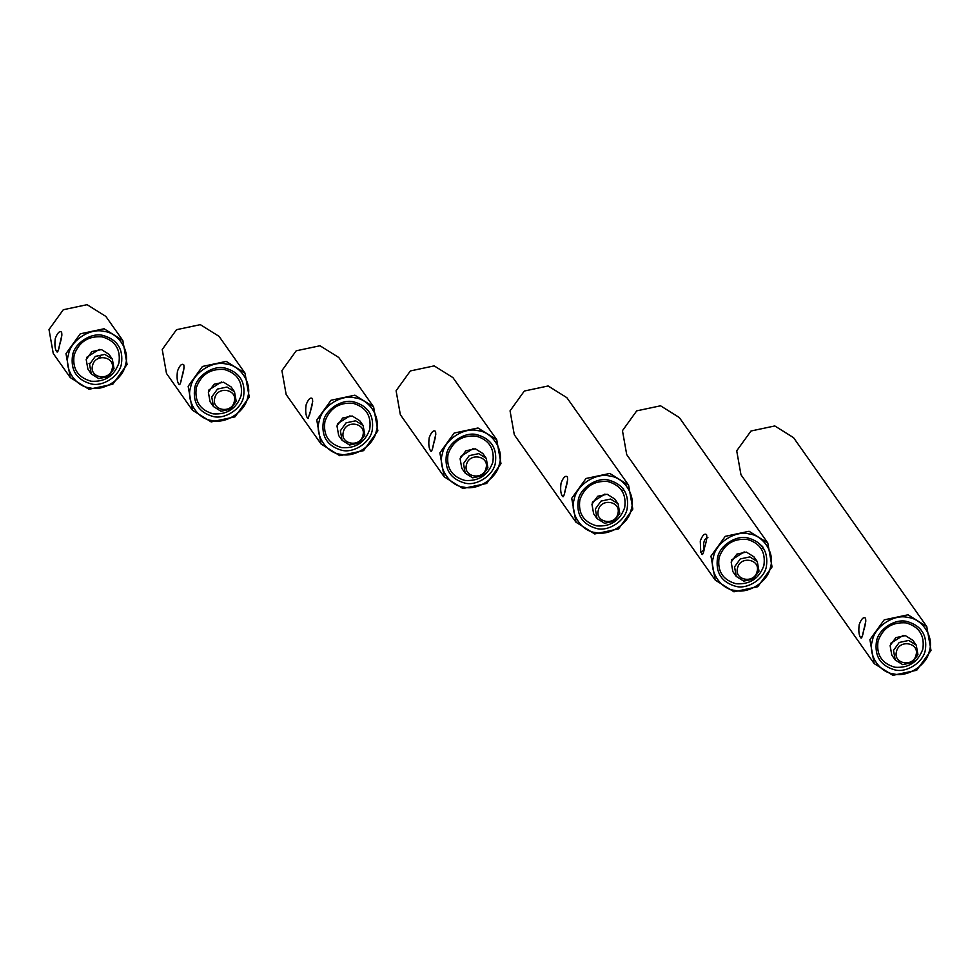 <?xml version="1.0" encoding="UTF-8"?>
<svg xmlns="http://www.w3.org/2000/svg" width="980" height="980" viewBox="0 0 980 980"><rect width="100%" height="100%" fill="white"/><g stroke="black" fill="none" stroke-linecap="round" stroke-linejoin="round"><path stroke-width="1.47" d="M862.804 634.048L865.855 620.94M862.241 636.302L860.624 637.686C861.543 638.936 862.535 636.62 863.613 630.74C865.512 624.689 866.136 620.487 865.487 618.147C863.466 616.714 861.383 618.833 859.227 624.529C858.407 630.765 858.872 635.163 860.624 637.686L861.506 638.029M869.909 639.67L884.193 619.862L907.995 614.803L926.749 626.526L931 650.451L916.717 670.259L892.915 675.318L874.172 663.607L869.909 639.67M926.749 626.526L793.543 437.656L774.8 425.945L750.999 431.004L736.715 450.812L740.966 474.737L874.172 663.607M895.218 659.957L891.812 655.142L890.11 645.563L895.83 637.637L905.348 635.616L912.846 640.308L916.251 645.122L917.954 654.689L912.233 662.615L902.715 664.636L895.218 659.957L893.515 650.389L899.223 642.464L908.742 640.442L916.251 645.122M916.043 655.02C913.47 667.601 892.841 663.962 896.492 651.577C899.064 638.997 919.693 642.635 916.043 655.02M903.144 635.432L890.685 643.333L890.489 644.35M925.341 650.01C923.442 662.174 906.684 673.113 894.863 669.904C880.518 665.763 874.38 656.257 876.463 641.386C878.362 629.221 895.12 618.282 906.941 621.491C921.286 625.632 927.423 635.138 925.341 650.01M878.056 641.116C876.145 654.738 881.767 663.46 894.924 667.245C908.779 668.225 918.089 662.137 922.854 649.005C924.765 635.383 919.142 626.661 905.986 622.876C892.131 621.908 882.821 627.984 878.056 641.116M929.408 650.72C927.202 664.918 907.652 677.682 893.858 673.934C879.44 672.709 867.643 654.42 872.396 640.663C874.601 626.477 894.152 613.713 907.946 617.461C922.364 618.686 934.173 636.976 929.408 650.72M58.874 347.986L61.936 334.903M58.31 350.264L56.693 351.661C57.6 352.923 58.592 350.607 59.682 344.703C61.593 338.639 62.218 334.437 61.569 332.11C59.547 330.664 57.453 332.796 55.297 338.492C54.488 344.727 54.954 349.125 56.693 351.661L57.575 351.991M65.991 353.633L80.262 333.825L104.076 328.766L122.819 340.477L127.069 364.413L112.798 384.221L88.984 389.281L70.242 377.557L65.991 353.633M122.819 340.477L105.828 316.393L87.085 304.682L63.284 309.741L49 329.55L53.251 353.474L70.242 377.557M91.287 373.919L87.894 369.105L86.191 359.525L91.9 351.599L101.43 349.578L108.927 354.27L112.32 359.084L114.023 368.651L108.315 376.577L98.784 378.599L91.287 373.919L89.584 364.34L95.293 356.414L104.823 354.393L112.32 359.084M112.112 368.982C109.54 381.563 88.91 377.925 92.561 365.54C95.146 352.959 115.763 356.598 112.112 368.982M99.213 349.395L86.754 357.296L86.558 358.312M121.41 363.96C119.523 376.136 102.765 387.076 90.944 383.866C76.587 379.726 70.45 370.22 72.544 355.348C74.431 343.184 91.189 332.232 103.01 335.454C117.367 339.582 123.492 349.088 121.41 363.96M74.125 355.066C72.214 368.701 77.837 377.41 90.993 381.208C104.86 382.176 114.17 376.099 118.923 362.968C120.834 349.333 115.224 340.624 102.067 336.838C88.2 335.858 78.89 341.947 74.125 355.066M125.489 364.683C123.272 378.88 103.721 391.645 89.94 387.896C75.521 386.671 63.712 368.37 68.465 354.625C70.683 340.428 90.221 327.663 104.015 331.412C118.433 332.637 130.242 350.938 125.489 364.683M89.033 363.568L89.927 363.213M97.461 358.986L100.193 356.745M703.848 550.527L703.775 550.245C702.991 542.32 704.363 538.143 707.915 537.702M701.668 554.178C702.587 555.427 703.579 553.1 704.657 547.22C706.556 541.168 707.18 536.966 706.543 534.627C704.522 533.181 702.427 535.313 700.271 541.009L700.761 552.193L702.574 554.484M710.953 556.15L725.237 536.342L749.051 531.283L767.793 542.994L772.044 566.93L757.761 586.738L733.959 591.798L715.216 580.074L710.953 556.15M762.734 546.215L762.17 548.469M767.793 542.994L679.287 417.517L660.545 405.793L636.731 410.853L622.459 430.673L626.71 454.598L715.216 580.074M736.262 576.436L732.869 571.622L731.166 562.042L736.874 554.116L746.393 552.095L753.889 556.787L757.295 561.601L758.998 571.168L753.277 579.094L743.759 581.115L736.262 576.436L734.559 566.869L740.268 558.931L749.798 556.91L757.295 561.601M757.087 571.499C754.514 584.08 733.885 580.442 737.536 568.057C740.108 555.476 760.737 559.115 757.087 571.499M744.188 551.912L731.729 559.813L731.533 560.83M766.385 566.477C764.486 578.653 747.728 589.593 735.919 586.383C721.562 582.243 715.425 572.737 717.507 557.865C719.406 545.701 736.164 534.749 747.985 537.971C762.33 542.112 768.467 551.605 766.385 566.477M719.1 557.583C717.189 571.218 722.811 579.94 735.968 583.725C749.835 584.693 759.145 578.616 763.898 565.485C765.809 551.863 760.186 543.141 747.03 539.355C733.175 538.375 723.865 544.464 719.1 557.583M770.452 567.2C768.247 581.397 748.696 594.162 734.902 590.413C720.484 589.188 708.687 570.887 713.44 557.142C715.645 542.945 735.196 530.18 748.99 533.929C763.408 535.154 775.217 553.455 770.452 567.2M432.78 447.235L435.83 434.128M430.698 451.021C431.568 451.976 432.535 449.612 433.589 443.928C435.5 437.864 436.125 433.662 435.475 431.335C433.454 429.889 431.359 432.021 429.203 437.717C428.382 443.965 428.848 448.35 430.6 450.886L431.482 451.216M439.885 452.858L454.169 433.05L477.983 427.99L496.725 439.714L500.976 463.638L486.693 483.446L462.891 488.505L444.148 476.795L439.885 452.858M496.725 439.714L452.919 377.594L434.177 365.883L410.363 370.942L396.091 390.751L400.342 414.675L444.148 476.795M465.194 473.144L461.801 468.33L460.098 458.75L465.806 450.825L475.325 448.803L482.822 453.495L486.227 458.309L487.93 467.877L482.209 475.802L472.691 477.824L465.194 473.144L463.491 463.577L469.2 455.651L478.73 453.63L486.227 458.309M486.019 468.207C483.446 480.788 462.817 477.15 466.468 464.765C469.053 452.184 489.669 455.823 486.019 468.207M473.12 448.62L460.661 456.521L460.465 457.538M495.317 463.185C493.418 475.361 476.672 486.301 464.851 483.091C450.494 478.951 444.357 469.445 446.451 454.573C448.338 442.409 465.096 431.457 476.917 434.679C491.274 438.82 497.399 448.313 495.317 463.185M448.032 454.304C446.121 467.926 451.743 476.648 464.9 480.433C478.767 481.401 488.077 475.325 492.83 462.193C494.741 448.571 489.118 439.849 475.962 436.063C462.107 435.096 452.797 441.172 448.032 454.304M499.396 463.908C497.179 478.105 477.627 490.87 463.846 487.121C449.416 485.896 437.619 467.607 442.372 453.85C444.577 439.665 464.128 426.888 477.922 430.649C492.34 431.862 504.149 450.163 499.396 463.908M564.627 492.683L567.677 479.575M564.063 494.937L562.447 496.321C563.365 497.583 564.358 495.255 565.436 489.375C567.334 483.324 567.959 479.122 567.31 476.782C565.301 475.337 563.206 477.456 561.05 483.165C560.229 489.4 560.695 493.785 562.447 496.321L563.329 496.652M571.732 498.305L586.016 478.485L609.817 473.438L628.572 485.149L632.823 509.073L618.539 528.894L594.738 533.953L575.995 522.23L571.732 498.305M623.513 488.371L622.949 490.625M628.572 485.149L566.881 397.696L548.139 385.973L524.337 391.032L510.053 410.853L514.304 434.777L575.995 522.23M597.041 518.591L593.635 513.777L591.932 504.198L597.653 496.272L607.171 494.251L614.668 498.943L618.074 503.757L619.777 513.324L614.056 521.25L604.538 523.271L597.041 518.591L595.338 509.012L601.046 501.086L610.565 499.065L618.074 503.757M617.865 513.655C615.293 526.236 594.664 522.597 598.315 510.213C600.887 497.632 621.516 501.27 617.865 513.655M604.966 494.067L592.508 501.968L592.312 502.985M627.163 508.632C625.265 520.809 608.507 531.748 596.685 528.526C582.341 524.398 576.203 514.892 578.286 500.021C580.185 487.856 596.943 476.905 608.764 480.127C623.109 484.255 629.246 493.761 627.163 508.632M579.878 499.739C577.967 513.373 583.59 522.083 596.747 525.88C610.601 526.848 619.911 520.772 624.677 507.64C626.588 494.006 620.965 485.296 607.808 481.511C593.954 480.531 584.644 486.619 579.878 499.739M631.23 509.355C629.025 523.553 609.474 536.317 595.681 532.569C581.263 531.344 569.466 513.042 574.219 499.298C576.424 485.1 595.975 472.336 609.768 476.084C624.187 477.309 635.995 495.611 631.23 509.355M309.668 414.43L312.718 401.322M308.088 418.534L310.476 411.122C312.375 405.059 313.012 400.869 312.363 398.529C310.342 397.084 308.247 399.215 306.091 404.912C305.282 411.147 305.748 415.532 307.487 418.08L308.406 418.374M316.773 420.053L331.056 400.244L354.87 395.185L373.613 406.896L377.863 430.833L363.58 450.641L339.778 455.7L321.036 443.977L316.773 420.053M373.613 406.896L338.749 357.467L320.007 345.756L296.193 350.803L281.909 370.624L286.172 394.548L321.036 443.977M342.081 440.339L338.688 435.524L336.985 425.945L342.694 418.019L352.212 415.998L359.709 420.69L363.115 425.504L364.817 435.071L359.096 442.997L349.578 445.018L342.081 440.339L340.379 430.759L346.087 422.833L355.618 420.812L363.115 425.504M362.906 435.402C360.334 447.983 339.705 444.344 343.355 431.96C345.94 419.379 366.557 423.017 362.906 435.402M350.007 415.814L337.549 423.715L337.353 424.732M372.204 430.379C370.305 442.556 353.547 453.495 341.738 450.273C327.381 446.145 321.244 436.639 323.339 421.768C325.225 409.603 341.983 398.652 353.805 401.874C368.162 406.002 374.287 415.508 372.204 430.379M324.919 421.486C323.008 435.12 328.631 443.83 341.787 447.627C355.654 448.595 364.964 442.519 369.717 429.387C371.628 415.753 366.005 407.043 352.849 403.258C338.994 402.278 329.684 408.366 324.919 421.486M376.271 431.102C374.066 445.3 354.515 458.064 340.721 454.316C326.303 453.091 314.507 434.789 319.26 421.045C321.465 406.847 341.016 394.083 354.809 397.831C369.227 399.056 381.036 417.358 376.271 431.102M181.055 380.657L184.105 367.549M179.12 384.589C179.916 385.152 180.835 382.727 181.851 377.337C183.762 371.285 184.387 367.084 183.738 364.756C181.717 363.31 179.622 365.43 177.478 371.126C176.657 377.374 177.111 381.771 178.862 384.295L179.744 384.638M188.16 386.279L202.444 366.459L226.245 361.412L244.988 373.123L249.251 397.047L234.967 416.868L211.153 421.915L192.411 410.204L188.16 386.279M244.988 373.123L219.067 336.361L200.324 324.649L176.51 329.697L162.227 349.517L166.49 373.441L192.411 410.204M213.456 406.553L210.063 401.739L208.36 392.172L214.069 384.246L223.599 382.224L231.096 386.904L234.489 391.731L236.192 401.298L230.484 409.224L220.953 411.245L213.456 406.553L211.754 396.986L217.474 389.06L226.993 387.039L234.489 391.731M234.281 401.629C231.709 414.209 211.092 410.571 214.743 398.174C217.315 385.593 237.932 389.232 234.281 401.629M221.382 382.029L208.924 389.942L208.728 390.959M243.579 396.606C241.693 408.77 224.935 419.71 213.113 416.5C198.756 412.36 192.631 402.854 194.714 387.982C196.613 375.818 213.358 364.879 225.18 368.088C239.537 372.229 245.674 381.735 243.579 396.606M196.306 387.713C194.395 401.347 200.018 410.057 213.175 413.854C227.029 414.822 236.339 408.746 241.105 395.614C243.016 381.98 237.393 373.27 224.236 369.472C210.369 368.505 201.059 374.58 196.306 387.713M247.658 397.329C245.453 411.514 225.902 424.279 212.109 420.53C197.691 419.305 185.882 401.016 190.635 387.272C192.852 373.074 212.403 360.309 226.184 364.058C240.602 365.283 252.411 383.572 247.658 397.329M700.761 552.193L703.775 550.245"/></g></svg>
